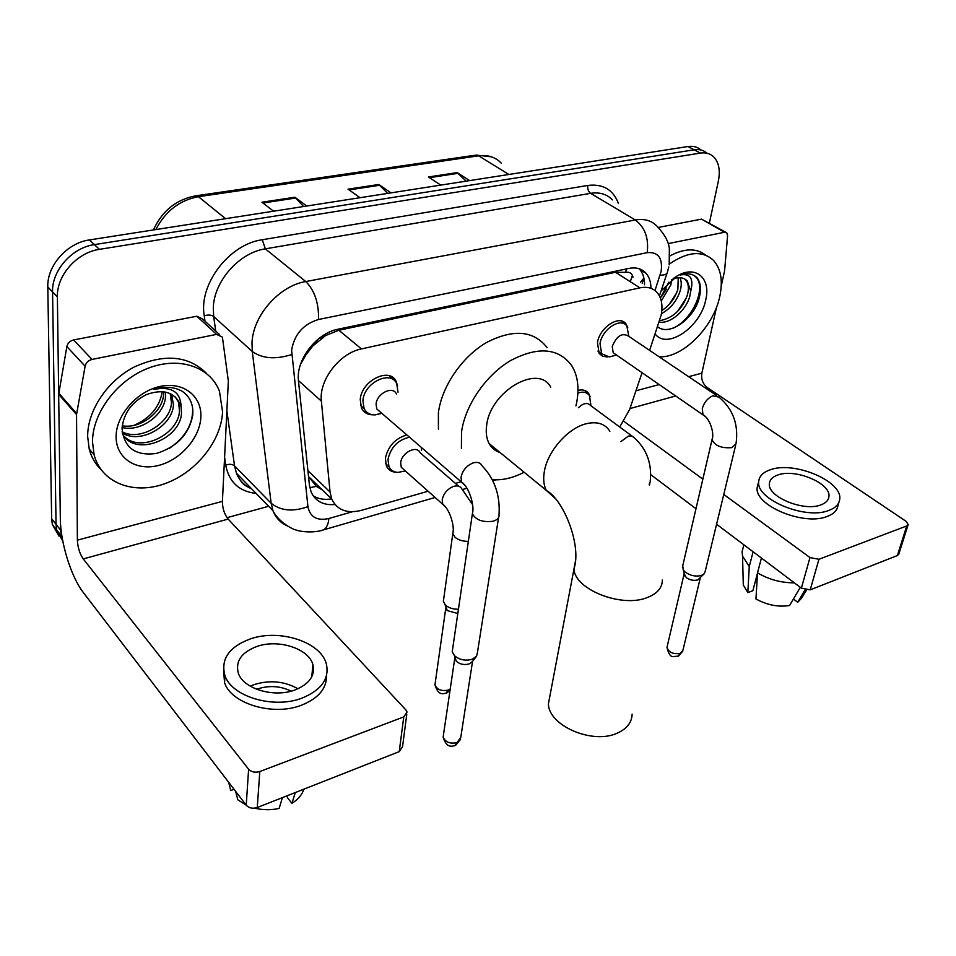 <?xml version="1.0" encoding="UTF-8"?>
<svg xmlns="http://www.w3.org/2000/svg" width="956" height="956" viewBox="0 0 956 956"><rect width="100%" height="100%" fill="white"/><g stroke="black" fill="none" stroke-linecap="round" stroke-linejoin="round"><path stroke-width="1.43" d="M396.513 472.264C391.757 472.133 388.411 470.101 386.451 466.17L385.376 458.378C388.017 446.201 395.187 438.398 406.886 434.956M373.115 414.832C367.642 414.832 363.758 412.562 361.476 408.021L360.233 399.644C361.225 380.643 389.881 366.53 396.25 381.599L397.624 386.105M607.442 356.947L602.686 356.301L599.161 353.481L597.452 342.63C599.663 327.239 619.715 314.321 626.061 324.036L627.745 327.49M649.614 350.374L661.158 315.133C662.938 305.812 661.719 298.415 657.489 292.954C653.295 288.055 647.439 286.346 639.934 287.852L361.452 348.916C339.643 353.015 318.683 380.357 321.383 401.15L330.047 491.993L331.72 499.008C337.121 510.134 347.016 513.91 361.404 510.349L428.097 491.229M318.157 339.141L305.944 354.831L300.543 364.308M496.009 449.224L494.527 449.822M313.198 345.654L325.685 335.508L318.862 338.579M331.72 499.008L309.23 477.247L316.281 486.365L322.303 489.902M633.003 277.348C632.107 273.392 629.693 271.731 625.75 272.341L615.521 272.281L338.854 330.238L325.685 335.508M619.727 427.009L629.622 409.479L642.062 372.697M455.438 483.389L461.103 481.764M577.974 390.395C582.766 389.235 586.351 390.287 588.717 393.537L590.163 396.86M650.952 288.306C650.905 282.199 649.339 277.264 646.256 273.5C642.062 268.72 636.29 267.023 628.928 268.409L338.245 329.175C316.376 333.058 295.595 360.209 298.487 381.038L309.421 485.086L311.059 491.814C315.384 501.267 323.367 505.509 335.018 504.529M639.158 268.744L639.815 269.473C642.994 273.332 644.583 278.435 644.547 284.745M62.594 540.02L60.467 529.959L57.384 296.898C56.547 275.483 76.97 252.42 99.424 249.349L700.401 153.079C705.564 152.315 709.878 153.462 713.319 156.509C718.804 161.97 720.489 170.144 718.374 181.019L709.412 222.927M268.624 506.274L227.038 517.674M59.069 536.161L52.341 524.426L51.648 518.738L47.8 286.991C46.904 265.708 67.123 242.896 89.434 239.932L688.021 146.519L694.187 149.793C699.35 149.04 703.652 150.176 707.105 153.235C703.652 150.176 699.35 149.04 694.187 149.793L94.405 244.617L694.187 149.793L700.401 153.079M47.8 286.991L52.568 291.915C51.708 270.572 72.023 247.64 94.405 244.617C72.023 247.64 51.708 270.572 52.568 291.915L56.046 524.318L52.568 291.915L57.384 296.898M62.809 541.144L56.727 530.018L56.046 524.318L56.727 530.018L62.809 541.144M331.601 498.889C324.442 500.06 318.3 499.032 313.174 495.782M303.554 206.52L294.914 197.223L261.92 202.23L273.559 211.204M306.721 206.03L294.914 197.223M466.17 181.15L457.135 172.606L428.372 176.98L440.764 185.106M469.647 180.6L457.135 172.606M387.658 193.399L378.791 184.496L348.02 189.169L360.077 197.701M390.992 192.873L378.791 184.496M688.021 146.519C693.184 145.778 697.486 146.925 700.951 149.984M669.331 264.071C687.699 251.476 702.433 250.257 713.535 260.402C720.967 268.827 723.047 280.837 719.784 296.444C713.511 327.263 682.393 358.392 659.126 356.779M669.965 255.885C684.508 248.166 696.41 247.915 705.659 255.156M661.086 290.971L677.051 276.033C695.705 264.704 711.085 278.184 705.779 299.694C700.772 326.976 667.121 350.147 655.159 334.002M657.597 326.773C669.451 336.667 694.056 318.444 699.063 298.475C701.489 289.501 700.772 282.546 696.924 277.61C692.73 273.619 687.161 272.747 680.218 274.993C690.411 273.177 693.913 278.59 690.71 291.233L687.328 281.016L684.556 278.901M659.64 320.726C672.809 318.205 682.034 309.684 687.34 295.141C689.097 288.7 688.607 283.693 685.87 280.12M659.162 322.16C670.885 323.976 685.978 310.15 689.718 296.635L690.71 291.233M661.815 310.676C669.726 305.239 675.079 298.093 677.876 289.25L678.234 277.79M661.409 313.723C670.622 308.537 676.884 300.865 680.23 290.72C681.652 285.629 681.58 281.303 680.015 277.742M660.369 297.997L668.853 282.128M661.277 300.973L670.849 284.876L671.781 279.654M671.674 279.702C678.27 276.726 683.492 277.156 687.328 281.016M661.397 296.79L666.368 289.082M669.308 304.247L676.49 293.181M677.577 311.381L686.468 297.746M673.323 328.111C692.813 319.208 706.496 287.804 696.028 277.216L693.996 275.412M668.148 243.601L724.54 232.26L701.525 219.127L725.795 232.272M658.337 227.432L701.525 219.127M908.069 524.856L898.831 554.062L897.409 555.532L906.742 525.943L908.176 524.509L906.073 521.331L707.022 387.371C702.744 383.846 701.023 379.102 701.847 373.163L716.558 307.115M810.21 589.852L801.379 588.143L809.983 557.563L818.933 559.284L810.21 589.852L897.409 555.532M650.809 474.69L695.98 508.735M716.582 524.246L801.379 588.143M818.933 559.284L906.742 525.943M809.983 557.563L723.776 494.467M702.851 479.147L623.85 421.333M721.242 286.095L724.576 270.859L727.588 235.738L726.775 232.834L724.54 232.26M820.869 504.888C825.733 503.107 828.41 500.418 828.912 496.833C831.577 483.533 795.428 468.285 777.921 474.965C772.651 476.769 769.819 479.613 769.401 483.509C766.975 496.523 803.506 511.938 820.869 504.888M758.12 483.856L757.2 487.464C753.937 505.174 803.59 526.218 827.119 516.479C833.62 514.041 837.229 510.408 837.946 505.593L838.818 502.557M770.417 469.743C763.151 472.192 759.255 476.1 758.717 481.477C755.479 499.116 805.275 520.124 828.828 510.444C835.341 508.018 838.95 504.41 839.655 499.606C843.347 481.442 794.257 460.744 770.417 469.743M743.039 548.075L742.107 551.72L742.549 556.129L749.277 566.573L747.831 592.624L752.874 590.689L757.522 572.991M753.101 551.779L749.277 566.573M800.28 587.331L789.632 605.495C778.411 607.287 767.19 605.112 755.945 598.958L757.522 572.871L761.418 558.041M757.522 572.871C768.935 579.551 781.195 582.873 794.328 582.837M743.171 580.065L743.302 585.024L747.831 592.624M793.432 599.018L797.698 602.28L805.036 589.876M797.698 602.28L801.248 598.54L806.505 590.163M550.082 695.036L548.457 703.616C548.051 725.437 592.624 744.915 617.385 733.085C626.921 728.771 631.832 722.461 632.131 714.168M550.74 387.18C538.407 363.388 490.165 391.422 486.652 425.336C485.648 432.506 486.485 438.601 489.149 443.608C491.647 448.089 495.304 451.089 500.119 452.582M461.401 448.484L461.533 431.993C465.082 405.499 485.708 375.314 510.444 360.639C537.642 346.347 557.957 347.841 571.401 365.12C577.555 374.836 579.372 386.929 576.886 401.424L575.93 405.953M438.422 429.208L438.386 412.861C441.648 386.63 461.868 356.923 486.341 342.618C513.288 328.721 533.556 330.394 547.155 347.661M524.139 472.24C512.99 477.988 502.378 480.474 492.292 479.673M495.172 448.543L493.643 449.129M615.748 354.497L613.202 352.74L612.246 346.574C616.512 335.974 621.902 332.485 628.403 336.082L716.534 395.485M613.812 355.74L609.354 356.947L601.611 353.696L600.021 343.515C602.113 329.079 620.922 316.95 626.861 326.056L628.713 335.747M735.69 445.114L705.205 571.341L704.225 573.696L701.585 575.381C696.004 576.862 690.614 575.823 685.392 572.25L683.229 569.919L682.739 565.785M704.225 573.696L697.928 579.862C693.913 580.937 690.029 580.184 686.277 577.615L684.149 573.612M380.775 412.406L376.784 408.965L376.078 404.161C376.7 393.43 392.88 385.423 396.429 393.992M381.838 413.327L375.134 414.892C369.936 414.952 366.256 412.837 364.081 408.535L362.921 400.66C363.877 382.83 390.753 369.578 396.716 383.726L398.031 392.199M498.566 517.614L477.474 652.422L476.59 656.163L472.264 659.27C465.512 661.122 459.573 659.939 454.47 655.72L452.224 651.741L452.69 648.55M476.076 656.832L472.3 661.648L469.169 663.894C464.317 665.233 460.051 664.384 456.37 661.337L454.793 656.939M578.332 407.746C583.435 402.99 587.522 402.249 590.581 405.523L631.892 435.984M577.878 393.107C583.04 391.339 586.9 392.151 589.434 395.569L590.844 404.818M404.675 470.34L401.281 467.317L400.672 462.847C401.377 452.75 416.876 444.767 420.126 452.75L458.677 486.21M458.438 609.199C453.12 609.366 448.794 607.98 445.472 605.064L443.345 601.42L443.727 598.671M397.887 472.407L405.344 470.938L397.887 472.407C393.693 472.145 390.729 470.244 388.984 466.719L387.969 459.394C390.789 447.241 397.971 439.856 409.515 437.227M421.536 447.599L421.417 450.419M457.816 613.489L447.324 610.645L445.807 606.797M92.003 359.432C88.322 360.436 86.028 362.694 85.12 366.208L76.54 414.557L58.675 394.314L66.86 346.574C67.721 343.108 69.979 340.898 73.624 339.942L92.003 359.432L216.57 334.385L196.84 316.233L202.481 318.91L219.474 334.516M73.624 339.942L196.84 316.233M58.675 394.314L60.324 518.654C60.431 542.566 71.138 576.982 83.399 592.612L246.23 805.215L248.608 769.21L83.256 558.925C79.73 553.763 77.771 547.513 77.376 540.152L76.54 414.557M406.754 714.479L402.536 746.708L399.238 751.631L403.755 716.892L407.077 712.053L405.882 709.914L228.161 519.072C224.373 514.316 222.461 508.413 222.413 501.362L228.341 381.085L222.569 338.293L222.234 337.05L216.57 334.385M248.608 769.21C251.464 772.113 255.204 772.89 259.817 771.54L257.26 807.521L399.238 751.631M257.26 807.521C252.707 808.907 249.038 808.143 246.23 805.215M259.817 771.54L403.755 716.892M294.747 690.041C309.374 684.114 315.42 675.629 312.887 664.563C308.704 648.55 278.411 638.847 257.033 646.423C241.426 652.315 235.2 661.241 238.343 673.215C243.23 688.75 273.87 698.011 294.747 690.041M297.925 688.786C284.565 681.27 270.094 679.824 254.523 684.472L250.257 686.193M287.577 795.595L287.398 797.651L291.927 803.327L295.285 792.548M291.126 691.152C280.646 686.026 269.652 685.225 258.12 688.762L256.686 689.288M223.549 669.929L224.564 682.751C231.364 703.831 272.998 716.295 301.176 705.325C318.324 698.489 326.761 688.595 326.522 675.641M250.496 638.859C229.022 646.865 220.501 659.114 224.947 675.629C231.77 696.661 273.536 709.125 301.797 698.203C321.455 690.136 329.629 678.688 326.331 663.846C320.798 641.942 279.69 628.654 250.496 638.859M228.627 782.223L230.755 790.564L234.041 789.298M246.17 805.131L237.781 799.766L235.666 791.425M254.702 808.155C262.852 810.126 271.002 810.222 279.128 808.418L282.414 797.627M291.927 803.327C298.081 799.491 302.06 794.771 303.877 789.166M92.517 442.031C92.266 412.992 117.301 379.867 148.467 368.108C179.62 356.122 210.38 367.056 219.45 391.243L222.581 411.845C221.23 441.278 195.705 472.885 164.492 483.82C133.326 495.005 101.181 482.792 94.058 454.662L92.517 442.031M100.894 469.492C95.23 463.947 91.334 457.147 89.219 449.069L87.653 436.474C87.474 410.471 107.323 380.835 134.438 366.889C164.587 353.409 188.631 355.608 206.568 373.473M200.88 416.876C200.151 437.693 180.529 460.111 158.242 465.524C135.943 471.236 115.819 458.079 116.106 436.557C116.034 415.119 137.09 391.195 160.154 386.427C183.217 381.325 201.919 395.999 200.88 416.876M180.588 404.926C174.542 392.068 163.153 388.626 146.435 394.601C131.749 401.986 123.623 413.231 122.045 428.324C123.969 447.898 135.477 456.263 156.569 453.419C177.003 446.894 189.049 434.191 192.718 415.322C193.614 404.627 190.029 396.549 181.939 391.1C173.873 386.738 164.492 386.164 153.808 389.403C171.459 386.093 180.553 391.817 181.09 406.575L175.33 396.967M124.029 436.163C140.293 453.658 178.915 434.072 179.465 410.853L178.653 402.954M122.368 433.761C135.274 457.876 180.875 438.792 181.485 412.92L181.09 406.575M122.129 431.754C140.508 441.899 170.933 422.779 171.459 402.667L170.192 393.621M122.237 432.865C140.173 445.006 172.94 425.695 173.442 404.699L171.602 394.326M122.249 425.79C141.225 429.148 162.735 411.439 163.56 394.601L163.596 391.769M122.093 427.475C141.201 432.411 164.767 414.223 165.519 396.609L165.4 392.068M162.245 391.625C159.676 406.945 150.259 418.19 133.971 425.36M168.985 448.615C185.309 437.466 193.208 424.01 192.646 408.26M304.617 355.19L305.944 354.831M625.75 272.341L626.252 268.971M632.035 276.308L630.279 281.685M640.592 282.235L643.89 278.065M309.828 487.715L316.281 486.365M325.04 335.64L325.148 334.301M615.521 272.281L639.934 287.852M307.904 470.663L330.047 491.993M298.451 380.596L321.383 401.15M338.854 330.238L361.452 348.916M654.991 290.528L661.158 271.289C662.807 258.001 658.158 251.775 647.224 252.647L318.539 319.483C303.267 324.156 294.293 334.397 291.616 350.231L307.928 506.644C310.031 517.148 317.034 521.092 328.912 518.487L352.453 511.747M287.111 525.8C280.431 522.777 275.722 517.758 272.986 510.743L271.157 503.262L252.276 351.497L252.002 342.857C252.886 315.719 279.14 285.832 305.765 281.554L635.334 219.976C644.428 218.446 651.693 220.561 657.142 226.345C664.635 234.363 668.71 241.82 669.343 248.715L669.2 264.86M205.014 321.24L204.237 315.815C198.561 284.362 229.177 244.162 262.279 239.741L587.761 185.452C587.402 189.001 588.358 191.63 590.605 193.339L635.334 219.976C644.93 227.277 648.897 238.164 647.224 252.647M318.539 319.483C318.874 303.052 314.608 290.409 305.765 281.554L265.326 248.847C239.155 252.635 213.762 281.47 213.296 308.047L213.678 316.508L252.276 351.497C262.386 358.655 275.519 359.671 291.676 354.557M587.761 185.452C602.925 183.612 613.155 189.611 618.436 203.449M612.438 199.9C606.893 194.14 599.615 191.953 590.605 193.339L265.326 248.847L262.279 239.741M256.124 493.451C239.084 491.432 228.95 481.979 225.712 465.094L224.588 457.279M99.424 249.349L89.434 239.932M60.467 529.959L51.648 518.738M307.928 506.644C292.954 512.022 280.694 510.898 271.157 503.262L234.543 465.883L236.455 473.268C239.406 480.557 244.449 485.732 251.559 488.779M204.237 315.815C208.181 314.62 211.324 314.859 213.678 316.508L215.709 331.063M226.871 410.913L234.543 465.883C232.32 464.102 229.368 463.839 225.712 465.094M328.912 518.487C328.302 524.462 326.474 528.274 323.451 529.887L321.431 530.449M660.106 275.209C664.826 275.149 667.252 274.145 667.396 272.173L668.794 266.903M153.426 229.954C162.078 210.965 176.095 199.601 195.49 195.849L198.43 196.685C179.573 200.234 165.388 211.204 155.852 229.571M501.291 163.165C495.459 157.095 487.907 154.645 478.645 155.828L475.228 155.207L196.207 195.753M508.879 174.482L478.645 155.828L198.43 196.685L225.58 218.685M349.071 189.909L379.687 185.261M429.459 177.685L458.044 173.335M262.936 203.019L295.786 198.023M629.92 408.57L675.713 395.975M705.217 387.861L707.022 387.371M635.943 390.777L659.21 384.563M688.643 376.688L701.847 373.163M609.868 431.24C604.909 423.58 596.879 421.118 585.777 423.855C567.446 428.455 547.298 451.734 544.287 471.846C543.08 479.183 543.761 485.361 546.306 490.392L555.472 498.685M662.365 580.029C662.281 587.797 657.262 593.64 647.332 597.536C621.543 608.231 574.054 589.171 574.018 568.724L575.512 560.766M700.246 578.189L682.931 650.259L680.325 653.342C673.263 654.466 668.806 652.47 666.989 647.343L667.24 646.244M677.517 656.485L680.325 653.342M705.229 416.493L702.971 414.844L702.302 408.535C704.118 402.38 707.643 398.138 712.865 395.808L718.984 397.134C733.097 409.12 738.773 424.691 736 443.835L731.782 447.647C721.398 448.424 714.813 445.747 712.029 439.629L712.351 438.266M472.563 661.313L460.768 737.375L457.064 742.561C450.037 744.103 445.4 742.262 443.142 737.052L443.5 734.674M454.698 745.752L457.064 742.561M464.891 485.361L461.569 482.159L461.031 477.223C462.525 470.495 466.468 465.751 472.873 462.991C477.319 461.652 480.414 462.62 482.147 465.895C494.646 479.004 500.275 495.292 499.02 514.758C499.39 517.614 497.61 519.706 493.655 521.044L492.961 521.247C482.589 522.526 475.741 520.004 472.395 513.683L472.802 510.767M620.898 441.612L628.379 436.091L631.653 435.924L634.342 437.8C646.973 449.404 652.231 464.138 650.128 482.015L649.172 484.417M450.24 688.965L448.268 690.065C441.517 691.439 437.071 689.73 434.944 684.926L435.231 682.871M445.89 693.315L448.268 690.065M445.615 507.11L442.736 504.29L442.21 499.773C443.56 493.559 447.241 489.137 453.24 486.508C457.434 485.218 460.362 486.09 462.023 489.114L472.611 504.696M468.356 541.347C462.895 541.455 458.45 540.092 455.008 537.248L452.797 533.699L453.144 531.106M83.256 558.925L228.161 519.072M77.376 540.152L222.413 501.362M58.758 393.203L76.635 413.434M85.12 366.208L66.86 346.574M642.193 283.251L643.125 280.431M626.061 324.036L621.591 321.049M396.25 381.599L389.2 375.756M588.717 393.537L584.307 390.311M639.815 269.473L646.256 273.5M61.148 535.671L52.341 524.426M435.111 497.479L323.451 529.887C312.481 533.735 297.746 531.094 296.025 529.947C294.508 530.198 278.758 522.753 272.986 510.743L236.455 473.268C242.37 486.102 247.066 486.401 251.356 488.564M462.453 489.544L466.922 488.241M492.818 480.725L495.889 479.84M659.425 295.894L667.013 273.308M476.112 155.075L491.563 156.856M673.418 278.387L677.051 276.033M697.175 277.909L696.028 277.216M828.29 499.068L828.912 496.833M757.2 487.464L758.717 481.477M742.107 551.72L743.864 544.812M743.302 585.024L742.549 556.129M489.149 443.608L546.306 490.392C563.98 500.143 581.762 545.864 574.018 568.724L548.457 703.616M682.715 651.215L678.497 656.115L673.227 656.569C670.491 656.844 668.411 653.761 666.989 647.343L684.114 573.97M613.202 352.74L702.971 414.844C709.185 417.306 714.837 433.02 712.029 439.629L682.393 567.243M684.723 575.93L683.229 569.919M616.489 355.011L609.354 356.947M601.611 353.696L597.918 351.115M460.541 739.394L455.558 745.429C451.806 746.349 446.56 748.428 443.142 737.052L454.745 658.433M376.784 408.965L461.569 482.159C468.44 486.078 474.953 505.138 472.395 513.683L452.224 651.741M456.275 661.229L454.327 655.577M381.659 413.171L375.134 414.892M364.081 408.535L360.591 405.487M649.805 483.485L649.471 485.086M450.013 690.531L446.691 693.028C443.082 693.662 438.505 696.135 434.944 684.926L445.795 607.98M401.281 467.317L442.736 504.29C449.045 508.102 455.068 525.86 452.797 533.699L443.345 601.42M447.026 610.346L445.054 604.646M388.984 466.719L385.615 463.684M311.799 676.776L312.887 664.563M224.564 682.751L224.947 675.629M172.606 396.812L170.61 394.78M94.058 454.662L89.219 449.069"/></g></svg>
